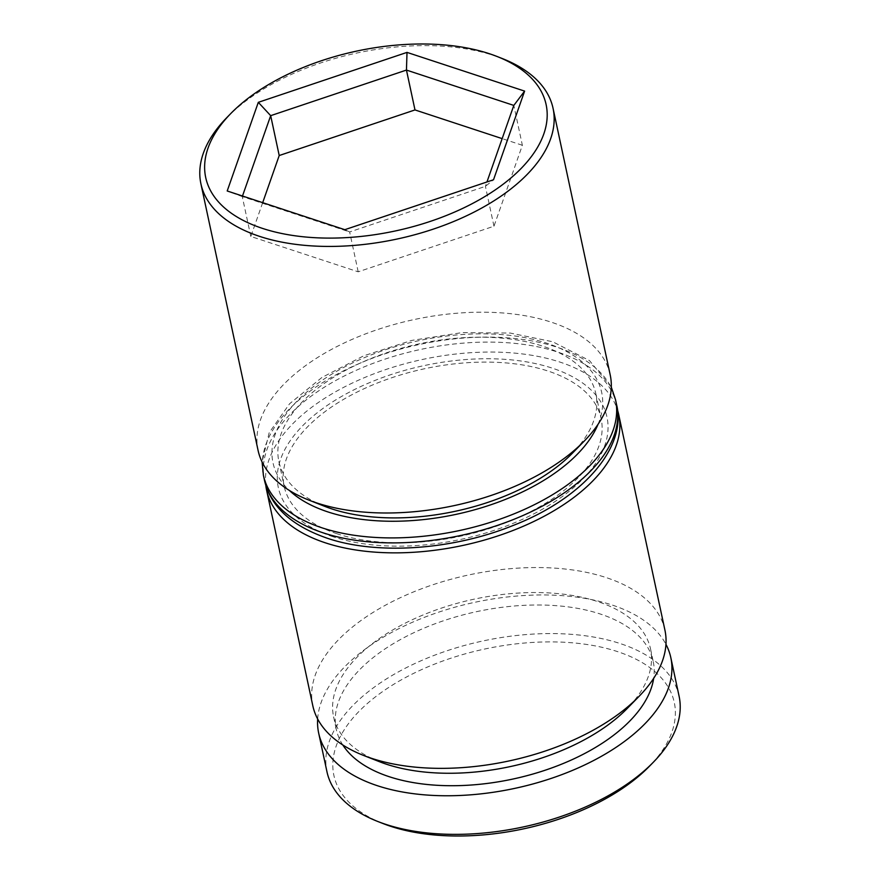 <?xml version="1.0" encoding="UTF-8"?>
<svg xmlns="http://www.w3.org/2000/svg" width="880" height="880" viewBox="0 0 880 880"><rect width="100%" height="100%" fill="white"/><g stroke="black" fill="none" stroke-linecap="round" stroke-linejoin="round"><path stroke-width="0.66" stroke-dasharray="4.4 3.3" d="M379.225 761.607A162.063 85.635 167.9 0 1 333.608 716.87A162.063 85.635 167.9 0 1 418.407 616.957A162.063 85.635 167.9 0 1 597.608 601.557A162.063 85.635 167.9 0 1 650.54 648.934A162.063 85.635 167.9 0 1 627.264 708.433M664.939 630.212A180.07 95.15 -12.1 0 0 606.133 577.566A180.07 95.15 -12.1 0 0 407.011 594.682A180.07 95.15 -12.1 0 0 312.796 705.694M324.478 506.253A162.063 85.635 167.9 0 1 278.872 461.516A162.063 85.635 167.9 0 1 363.66 361.592A162.063 85.635 167.9 0 1 542.872 346.203A162.063 85.635 167.9 0 1 595.793 393.569A162.063 85.635 167.9 0 1 572.528 453.079M610.192 374.847A180.07 95.15 -12.1 0 0 551.386 322.212A180.07 95.15 -12.1 0 0 352.264 339.317A180.07 95.15 -12.1 0 0 258.06 450.34M226.765 117.656A180.07 95.15 167.9 0 1 494.241 55.649A180.07 95.15 167.9 0 1 502.37 58.575M382.888 823.493A174.064 91.982 167.9 0 1 379.302 693.957A174.064 91.982 167.9 0 1 617.452 651.585A174.064 91.982 167.9 0 1 649.297 766.381M679.096 696.223A180.07 95.15 -12.1 0 0 620.29 643.588A180.07 95.15 -12.1 0 0 421.168 660.693A180.07 95.15 -12.1 0 0 326.953 771.716M337.128 533.797A162.063 85.635 167.9 0 1 284.207 486.431A162.063 85.635 167.9 0 1 368.995 386.507A162.063 85.635 167.9 0 1 548.207 371.107A162.063 85.635 167.9 0 1 601.128 418.484A162.063 85.635 167.9 0 1 516.34 518.408A162.063 85.635 167.9 0 1 337.128 533.797M265.804 485.364A180.07 95.15 167.9 0 1 364.881 377.443A180.07 95.15 167.9 0 1 559.933 362.076A180.07 95.15 167.9 0 1 617.485 409.97M342.815 744.986A162.063 85.635 167.9 0 1 336.281 729.333A162.063 85.635 167.9 0 1 421.069 629.409A162.063 85.635 167.9 0 1 600.281 614.009A162.063 85.635 167.9 0 1 653.202 661.386A162.063 85.635 167.9 0 1 653.664 678.348M317.658 718.993A180.07 95.15 167.9 0 1 424.71 617.21A180.07 95.15 167.9 0 1 612.007 604.978A180.07 95.15 167.9 0 1 665.951 644.325M262.68 202.664L250.822 236.467L358.193 271.81L493.966 226.215L522.368 145.277L513.821 105.413M522.368 145.277L502.161 138.622M493.966 226.215L485.419 186.351L486.959 181.951M358.193 271.81L349.646 231.957L485.419 186.351L493.515 179.762M250.822 236.467L242.275 196.603L349.646 231.957L344.806 229.691M242.484 196.009L242.275 196.603L227.205 190.982M598.048 424.314A168.069 88.814 -12.1 0 0 546.777 343.189A168.069 88.814 -12.1 0 0 336.501 371.382A168.069 88.814 -12.1 0 0 289.41 490.479M263.395 475.255A180.07 95.15 167.9 0 1 357.61 364.232A180.07 95.15 167.9 0 1 556.732 347.127A180.07 95.15 167.9 0 1 615.538 399.762M333.223 536.811A168.069 88.814 167.9 0 1 318.681 411.642A168.069 88.814 167.9 0 1 552.123 368.093A168.069 88.814 167.9 0 1 566.654 493.273A168.069 88.814 167.9 0 1 333.223 536.811M616.605 404.745A180.07 95.15 -12.1 0 0 557.799 352.11A180.07 95.15 -12.1 0 0 358.677 369.215A180.07 95.15 -12.1 0 0 264.462 480.238M278.872 461.516L284.207 486.431M333.608 716.87L336.281 729.333M650.54 648.934L653.202 661.386M595.793 393.569L601.128 418.484M611.292 387.134L589.479 360.602L552.673 341.748L510.257 333.069L462 332.618L411.807 340.406L363.792 355.773L321.926 377.465L289.564 403.788L269.181 432.707L262.086 461.989"/><path stroke-width="1.32" d="M639.089 696.322L627.264 708.433A162.063 85.635 167.9 0 1 386.529 764.247A162.063 85.635 167.9 0 1 379.225 761.607L363.484 755.403A180.07 95.15 -12.1 0 0 371.602 758.34A180.07 95.15 -12.1 0 0 639.089 696.322A180.07 95.15 -12.1 0 0 664.939 630.212L618.739 414.711A180.07 95.15 167.9 0 1 524.524 525.734A180.07 95.15 167.9 0 1 325.402 542.839A180.07 95.15 167.9 0 1 266.607 490.204A180.07 95.15 167.9 0 1 265.804 485.364M266.607 490.204L312.796 705.694A180.07 95.15 -12.1 0 0 363.484 755.403M584.342 440.968L572.528 453.079A162.063 85.635 167.9 0 1 331.793 508.893A162.063 85.635 167.9 0 1 324.478 506.253L308.737 500.049A180.07 95.15 -12.1 0 0 316.855 502.975A180.07 95.15 -12.1 0 0 584.342 440.968A180.07 95.15 -12.1 0 0 610.192 374.847L553.047 108.284A180.07 95.15 167.9 0 1 458.832 219.307A180.07 95.15 167.9 0 1 259.71 236.412A180.07 95.15 167.9 0 1 200.904 183.777A180.07 95.15 167.9 0 1 226.765 117.656L230.703 113.619A174.064 91.982 -12.1 0 0 262.548 228.415A174.064 91.982 -12.1 0 0 500.698 186.043A174.064 91.982 -12.1 0 0 497.112 56.507A174.064 91.982 -12.1 0 0 489.269 53.68A174.064 91.982 -12.1 0 0 230.703 113.619M200.904 183.777L258.06 450.34A180.07 95.15 -12.1 0 0 308.737 500.049M653.235 762.344L649.297 766.381A174.064 91.982 167.9 0 1 390.731 826.32A174.064 91.982 167.9 0 1 382.888 823.493L377.63 821.425A180.07 95.15 -12.1 0 0 385.759 824.351A180.07 95.15 -12.1 0 0 653.235 762.344A180.07 95.15 -12.1 0 0 679.096 696.223L670.813 657.613A180.07 95.15 167.9 0 1 576.598 768.636A180.07 95.15 167.9 0 1 377.476 785.741A180.07 95.15 167.9 0 1 318.67 733.106A180.07 95.15 167.9 0 1 317.658 718.993M318.67 733.106L326.953 771.716A180.07 95.15 -12.1 0 0 377.63 821.425M653.664 678.348A162.063 85.635 167.9 0 1 554.224 767.03A162.063 85.635 167.9 0 1 389.202 776.699A162.063 85.635 167.9 0 1 342.815 744.986M524.612 91.102L493.515 179.762L344.806 229.691L227.205 190.982L258.313 102.333L407.011 52.393L524.612 91.102L513.821 105.413L406.45 70.07L270.677 115.665L242.484 196.009M665.951 644.325A180.07 95.15 167.9 0 1 670.813 657.613M617.485 409.97A180.07 95.15 167.9 0 1 618.739 414.711M497.112 56.507L502.37 58.575A180.07 95.15 167.9 0 1 553.047 108.284M502.161 138.622L414.986 109.934L406.45 70.07L407.011 52.393M414.986 109.934L279.213 155.529L270.677 115.665L258.313 102.333M486.959 181.951L513.821 105.413M279.213 155.529L262.68 202.664M289.41 490.479A168.069 88.814 -12.1 0 0 327.877 511.907A168.069 88.814 -12.1 0 0 598.048 424.314M322.201 527.89A180.07 95.15 167.9 0 1 263.395 475.255L264.462 480.238A180.07 95.15 -12.1 0 0 323.268 532.873A180.07 95.15 -12.1 0 0 522.39 515.768A180.07 95.15 -12.1 0 0 616.605 404.745L615.538 399.762A180.07 95.15 167.9 0 1 521.323 510.785A180.07 95.15 167.9 0 1 322.201 527.89M262.086 461.989L263.395 475.255M616.605 404.745C627.121 446.82 583.594 498.465 512.116 525.877C451.935 550.077 377.036 555.159 327.327 538.252C291.445 525.811 270.479 506.473 264.462 480.238M611.292 387.134L615.538 399.762"/></g></svg>
